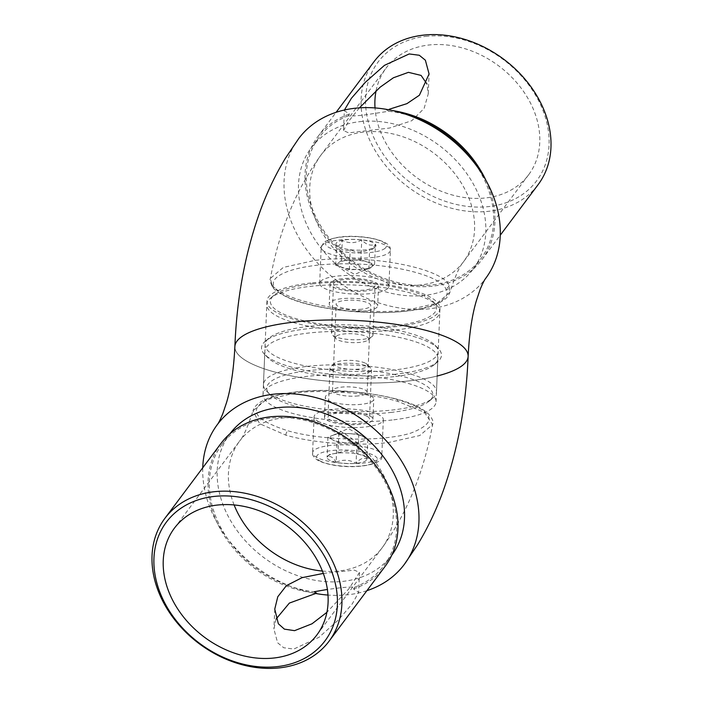 <?xml version="1.0" encoding="UTF-8"?>
<svg xmlns="http://www.w3.org/2000/svg" width="703" height="703" viewBox="0 0 703 703"><rect width="100%" height="100%" fill="white"/><g stroke="black" fill="none" stroke-linecap="round" stroke-linejoin="round"><path stroke-width="0.53" stroke-dasharray="3.52 2.64" d="M298.713 138.561A116.733 90.845 -143.2 0 0 309.267 253.247A116.733 90.845 -143.2 0 0 429.436 308.793A116.733 90.845 -143.2 0 0 485.588 278.493M468.128 356.377A116.733 31.196 2.4 0 1 408.935 380.903A116.733 31.196 2.4 0 1 292.176 376.079A116.733 31.196 2.4 0 1 234.872 346.623A116.733 31.196 -177.6 0 0 292.176 376.079A116.733 31.196 -177.6 0 0 408.935 380.903A116.733 31.196 -177.6 0 0 437.143 376.017M271.718 284.205C280.576 300.963 353.565 316.192 407.204 310.146L437.284 303.081L449.99 292.167L449.076 285.427C442.468 268.054 368.469 253.765 314.812 260.409L283.335 267.421L270.418 278.388L271.718 284.205A3.462 3.278 -33 0 0 272.193 286.367L272.193 286.367A3.462 3.278 -33 0 0 274.952 287.817C265.101 275.119 300.023 263.168 347.22 263.827C394.207 263.862 439.401 275.717 445.57 288.335C454.753 300.858 422.731 313.591 374.576 312.457C328.134 311.816 282.668 300.515 274.952 287.817M392.836 110.626A102.524 79.79 36.8 0 0 386.395 109.844L388.829 111.267L364.875 114.932C357.423 115.837 351.878 116.136 348.249 115.837L349.479 114L344.338 110.714L343.512 130.565L348.635 132.867L389.611 128.025L411.765 120.714L424.111 108.411L428.25 93.85L426.923 83.938M359.435 107.858L348.477 121.478L343.512 130.565M395.807 374.189A90.054 24.069 2.4 0 1 295.33 368.135A90.054 24.069 2.4 0 1 265.33 341.21A90.054 24.069 2.4 0 1 307.193 328.811A90.054 24.069 2.4 0 1 438.233 348.451A90.054 24.069 2.4 0 1 395.807 374.189A90.054 24.069 -177.6 0 0 437.67 361.79A90.054 24.069 -177.6 0 0 407.67 334.865A90.054 24.069 -177.6 0 0 307.193 328.811A90.054 24.069 -177.6 0 0 264.767 354.549A90.054 24.069 -177.6 0 0 395.807 374.189M309.03 326.35A86.592 23.146 -177.6 0 0 268.783 338.275A86.592 23.146 -177.6 0 0 265.119 344.549A86.592 23.146 -177.6 0 0 307.633 366.395A86.592 23.146 -177.6 0 0 394.242 369.98A86.592 23.146 -177.6 0 0 438.162 351.781A86.592 23.146 -177.6 0 0 435.034 345.226A86.592 23.146 -177.6 0 0 309.03 326.35M425.693 36.38A99.061 77.093 36.8 0 1 543.489 111.768A99.061 77.093 36.8 0 1 488.98 206.559A99.061 77.093 36.8 0 1 371.184 131.171A99.061 77.093 36.8 0 1 425.693 36.38M373.961 61.759A102.524 79.79 -143.2 0 0 383.232 162.49A102.524 79.79 -143.2 0 0 488.787 211.278A102.524 79.79 -143.2 0 0 538.103 184.669M310.849 283.001A86.592 23.146 -177.6 0 0 266.938 301.192A86.592 23.146 -177.6 0 0 309.443 323.046A86.592 23.146 -177.6 0 0 396.061 326.623A86.592 23.146 -177.6 0 0 439.973 308.432A86.592 23.146 -177.6 0 0 397.459 286.578A86.592 23.146 -177.6 0 0 310.849 283.001M341.526 298.705A24.245 6.476 -177.6 0 0 329.224 303.801A24.245 6.476 -177.6 0 0 341.131 309.918A24.245 6.476 -177.6 0 0 365.384 310.919A24.245 6.476 -177.6 0 0 377.678 305.823A24.245 6.476 -177.6 0 0 365.771 299.706A24.245 6.476 -177.6 0 0 341.526 298.705M342.361 278.696A24.245 6.476 -177.6 0 0 330.067 283.792A24.245 6.476 -177.6 0 0 341.966 289.908A24.245 6.476 -177.6 0 0 366.219 290.91A24.245 6.476 -177.6 0 0 378.513 285.813A24.245 6.476 -177.6 0 0 366.615 279.697A24.245 6.476 -177.6 0 0 342.361 278.696M485.905 180.311A102.524 79.79 36.8 0 1 482.047 259.539A102.524 79.79 36.8 0 1 432.723 286.147A102.524 79.79 36.8 0 1 327.176 237.359A102.524 79.79 36.8 0 1 317.905 136.628A102.524 79.79 36.8 0 1 349.479 114M359.839 121.654A101.144 78.71 36.8 0 1 463.962 169.783A101.144 78.71 36.8 0 1 473.11 269.152A101.144 78.71 36.8 0 1 424.463 295.401A101.144 78.71 36.8 0 1 320.34 247.271A101.144 78.71 36.8 0 1 311.192 147.902A101.144 78.71 36.8 0 1 359.839 121.654M388.829 111.267A101.144 78.71 36.8 0 1 411.229 116.215M475.36 164.238A101.144 78.71 36.8 0 1 480.931 258.704A101.144 78.71 36.8 0 1 432.283 284.952A101.144 78.71 36.8 0 1 328.16 236.832A101.144 78.71 36.8 0 1 319.013 137.454A101.144 78.71 36.8 0 1 348.249 115.837M376.096 90.687A89.017 69.281 36.8 0 1 386.079 68.112A89.017 69.281 36.8 0 1 428.9 45.01A89.017 69.281 36.8 0 1 520.545 87.365A89.017 69.281 36.8 0 1 528.594 174.827A89.017 69.281 36.8 0 1 485.773 197.93A89.017 69.281 36.8 0 1 375.024 107.937M312.554 283.871A83.13 22.215 2.4 0 1 433.514 301.991A83.13 22.215 2.4 0 1 394.357 325.753A83.13 22.215 2.4 0 1 301.605 320.173A83.13 22.215 2.4 0 1 273.915 295.313A83.13 22.215 2.4 0 1 312.554 283.871M395.921 329.962A86.592 23.146 -177.6 0 0 439.832 311.763A86.592 23.146 -177.6 0 0 436.704 305.207A86.592 23.146 -177.6 0 0 310.708 286.332A86.592 23.146 -177.6 0 0 270.462 298.257A86.592 23.146 -177.6 0 0 266.797 304.531A86.592 23.146 -177.6 0 0 309.311 326.377A86.592 23.146 -177.6 0 0 395.921 329.962M390.727 412.459A83.13 22.215 -177.6 0 0 429.366 401.018A83.13 22.215 -177.6 0 0 401.668 376.158A83.13 22.215 -177.6 0 0 308.925 370.578A83.13 22.215 -177.6 0 0 269.767 394.339A83.13 22.215 -177.6 0 0 390.727 412.459M307.36 366.368A86.592 23.146 2.4 0 1 393.97 369.954A86.592 23.146 2.4 0 1 436.484 391.799A86.592 23.146 2.4 0 1 432.82 398.074A86.592 23.146 2.4 0 1 392.573 409.998A86.592 23.146 2.4 0 1 266.569 391.123A86.592 23.146 2.4 0 1 263.449 384.567A86.592 23.146 2.4 0 1 307.36 366.368M361.975 309.171A17.32 4.631 2.4 0 1 344.655 308.459A17.32 4.631 2.4 0 1 336.148 304.091A17.32 4.631 2.4 0 1 344.936 300.445A17.32 4.631 2.4 0 1 362.256 301.165A17.32 4.631 2.4 0 1 370.753 305.533A17.32 4.631 2.4 0 1 361.975 309.171M358.345 395.886A17.32 4.631 2.4 0 1 341.025 395.165A17.32 4.631 2.4 0 1 332.519 390.798A17.32 4.631 2.4 0 1 341.306 387.16A17.32 4.631 2.4 0 1 358.627 387.871A17.32 4.631 2.4 0 1 367.133 392.239A17.32 4.631 2.4 0 1 358.345 395.886M366.887 590.687A116.733 90.845 36.8 0 1 348.134 594.738A116.733 90.845 36.8 0 1 327.976 595.063M322.405 571.056A89.017 69.281 -143.2 0 0 339.285 570.933A89.017 69.281 -143.2 0 0 382.107 547.83A89.017 69.281 -143.2 0 0 374.058 460.368A89.017 69.281 -143.2 0 0 282.413 418.013A89.017 69.281 -143.2 0 0 239.591 441.115C243.317 436.967 247.79 426.879 253.01 410.833L265.734 399.91L295.796 392.854C327.958 389.163 370.332 393.46 397.845 401.369L424.436 412.353L432.582 424.612L419.726 435.552L388.188 442.591C356.298 446.343 313.204 443.136 285.901 435.175L259.679 423.716L253.01 410.842C253.493 408.9 255.453 402.485 271.797 396.852C288.002 391.773 309.302 389.699 335.718 390.613C358.565 391.615 378.829 394.436 396.501 399.076A3.462 2.127 -75.2 0 0 395.754 399.084C361.553 389.383 300.304 387.16 273.142 396.773C246.516 407.872 251.569 419.252 288.318 430.913C322.677 440.851 383.276 442.046 411.352 432.916C439.349 421.897 434.146 410.614 395.754 399.084M276.077 619.062L273.915 629L277.615 642.779L283.696 647.744L293.792 649.054L318.986 637.322L338.398 619.949L352.352 603.728L358.662 592.286L353.521 589L354.751 587.163C351.122 586.864 345.577 587.163 338.125 588.068L327.378 589.448M323.301 573.428L354.356 570.133L359.488 572.435L348.899 588.798L326.904 612.313M393.97 376.65A86.592 23.146 2.4 0 1 267.966 357.774A86.592 23.146 2.4 0 1 264.838 351.219A86.592 23.146 2.4 0 1 308.758 333.02A86.592 23.146 2.4 0 1 395.367 336.605A86.592 23.146 2.4 0 1 437.881 358.451A86.592 23.146 2.4 0 1 434.217 364.725A86.592 23.146 2.4 0 1 393.97 376.65M392.151 419.999A86.592 23.146 2.4 0 1 305.541 416.422A86.592 23.146 2.4 0 1 263.027 394.568A86.592 23.146 2.4 0 1 306.939 376.377A86.592 23.146 2.4 0 1 393.557 379.954A86.592 23.146 2.4 0 1 436.062 401.808A86.592 23.146 2.4 0 1 392.151 419.999M361.474 404.295A24.245 6.476 2.4 0 1 337.229 403.294A24.245 6.476 2.4 0 1 325.322 397.177A24.245 6.476 2.4 0 1 337.616 392.081A24.245 6.476 2.4 0 1 361.869 393.082A24.245 6.476 2.4 0 1 373.776 399.199A24.245 6.476 2.4 0 1 361.474 404.295M360.639 424.304A24.245 6.476 2.4 0 1 336.386 423.303A24.245 6.476 2.4 0 1 324.487 417.187A24.245 6.476 2.4 0 1 336.781 412.09A24.245 6.476 2.4 0 1 361.034 413.092A24.245 6.476 2.4 0 1 372.933 419.208A24.245 6.476 2.4 0 1 360.639 424.304M353.521 589A102.524 79.79 -143.2 0 0 385.095 566.372M354.751 587.163A101.144 78.71 -143.2 0 0 383.987 565.546A101.144 78.71 -143.2 0 0 374.84 466.168A101.144 78.71 -143.2 0 0 270.717 418.048A101.144 78.71 -143.2 0 0 222.069 444.296L229.89 433.848A101.144 78.71 -143.2 0 0 229.89 433.848A101.144 78.71 -143.2 0 0 239.038 533.217A101.144 78.71 -143.2 0 0 343.161 581.346A101.144 78.71 -143.2 0 0 391.808 555.098A101.144 78.71 -143.2 0 0 391.826 555.08M222.069 444.296A101.144 78.71 -143.2 0 0 224.705 534.298A101.144 78.71 -143.2 0 0 314.171 591.733M220.953 443.461A102.524 79.79 -143.2 0 0 224.275 535.712A102.524 79.79 -143.2 0 0 316.605 593.156M315.278 593.42A116.733 90.845 36.8 0 1 202.745 467.776M336.157 336.254A16.626 4.446 -177.6 0 0 336.043 338.723A16.626 4.446 -177.6 0 0 351.86 342.598A16.626 4.446 -177.6 0 0 367.959 340.067A16.626 4.446 -177.6 0 0 367.968 340.059A16.626 4.446 -177.6 0 0 356.852 334.092A16.626 4.446 -177.6 0 0 336.157 336.254M372.107 336.535A20.782 5.554 2.4 0 1 351.983 339.707A20.782 5.554 2.4 0 1 332.211 334.865A20.782 5.554 2.4 0 1 331.464 333.292A20.782 5.554 2.4 0 1 332.343 331.781A20.782 5.554 2.4 0 1 355.375 328.784A20.782 5.554 2.4 0 1 372.994 335.023A20.782 5.554 2.4 0 1 372.107 336.535L367.968 340.059M371.694 266.78A17.32 4.631 -177.6 0 0 367.739 262.114A17.32 4.631 -177.6 0 0 351.175 260.128A17.32 4.631 -177.6 0 0 338.565 262.808A17.32 4.631 -177.6 0 0 339.857 266.384A17.32 4.631 -177.6 0 0 342.51 267.474A17.32 4.631 -177.6 0 0 359.075 269.46A17.32 4.631 -177.6 0 0 370.209 267.65A17.32 4.631 -177.6 0 0 371.694 266.78L368.803 269.223L349.347 269.688L335.674 265.259L341.447 260.365L360.903 259.899L374.585 264.328L371.694 266.78M334.408 282.421A20.782 5.554 -177.6 0 0 333.53 283.933A20.782 5.554 -177.6 0 0 351.14 290.172A20.782 5.554 -177.6 0 0 374.172 287.184A20.782 5.554 -177.6 0 0 375.05 285.673A20.782 5.554 -177.6 0 0 357.44 279.434A20.782 5.554 -177.6 0 0 334.408 282.421M387.423 288.766A34.64 9.253 2.4 0 1 349.039 293.757A34.64 9.253 2.4 0 1 319.68 283.353A34.64 9.253 2.4 0 1 321.157 280.84A34.64 9.253 2.4 0 1 359.541 275.848A34.64 9.253 2.4 0 1 388.9 286.253A34.64 9.253 2.4 0 1 387.423 288.766M335.674 265.259L336.509 245.25C340.893 250.075 345.445 251.551 350.191 249.679C356.474 252.887 362.959 252.737 369.646 249.214A20 5.343 -177.6 0 0 375.103 247.069A20 5.343 -177.6 0 0 375.42 244.319A20 5.343 -177.6 0 0 361.737 239.89A20 5.343 -177.6 0 0 342.291 240.356A20 5.343 -177.6 0 0 336.509 245.25A20 5.343 -177.6 0 0 336.702 245.461A20 5.343 -177.6 0 0 350.191 249.679A20 5.343 -177.6 0 0 369.646 249.214L372.432 249.345L375.42 244.319C370.762 246.217 366.201 244.741 361.737 239.89C355.173 243.405 348.688 243.563 342.291 240.356C340.217 245.347 338.292 246.981 336.509 245.25L336.702 245.461M349.347 269.688L350.191 249.679M341.447 260.365L342.291 240.356M360.903 259.899L361.737 239.89M374.585 264.328L375.42 244.319M368.803 269.223L369.646 249.214M365.753 363.407A16.626 4.446 2.4 0 1 366.957 364.277A16.626 4.446 2.4 0 1 356.939 369.216A16.626 4.446 2.4 0 1 336.131 366.272A16.626 4.446 2.4 0 1 335.032 362.941A16.626 4.446 2.4 0 1 349.47 360.349A16.626 4.446 2.4 0 1 365.753 363.407M332.255 370.639A20.782 5.554 -177.6 0 0 355.49 374.435A20.782 5.554 -177.6 0 0 371.536 369.708A20.782 5.554 -177.6 0 0 370.789 368.135A20.782 5.554 -177.6 0 0 369.295 367.045A20.782 5.554 -177.6 0 0 348.934 363.231A20.782 5.554 -177.6 0 0 330.893 366.465A20.782 5.554 -177.6 0 0 330.006 367.977A20.782 5.554 -177.6 0 0 332.255 370.639M332.44 439.7A17.32 4.631 2.4 0 1 332.791 435.35A17.32 4.631 2.4 0 1 333.38 435.113A17.32 4.631 2.4 0 1 348.811 433.619A17.32 4.631 2.4 0 1 363.143 436.616A17.32 4.631 2.4 0 1 363.302 436.712A17.32 4.631 2.4 0 1 362.37 441.299A17.32 4.631 2.4 0 1 346.939 442.793A17.32 4.631 2.4 0 1 332.44 439.7L336.957 442.266L356.913 443.329L367.827 439.27L358.785 434.146L338.837 433.083L327.923 437.143L332.44 439.7M367.23 416.404A20.782 5.554 2.4 0 1 369.47 419.067A20.782 5.554 2.4 0 1 353.424 423.795A20.782 5.554 2.4 0 1 330.19 419.99A20.782 5.554 2.4 0 1 327.95 417.327A20.782 5.554 2.4 0 1 343.995 412.599A20.782 5.554 2.4 0 1 367.23 416.404M317.844 421.194A34.64 9.253 -177.6 0 0 356.57 427.529A34.64 9.253 -177.6 0 0 383.32 419.647A34.64 9.253 -177.6 0 0 379.576 415.209A34.64 9.253 -177.6 0 0 340.85 408.874A34.64 9.253 -177.6 0 0 314.1 416.747A34.64 9.253 -177.6 0 0 317.844 421.194M336.122 462.275A20 5.343 2.4 0 1 327.08 457.152A20 5.343 2.4 0 1 327.897 455.931A20 5.343 2.4 0 1 337.994 453.092A20 5.343 2.4 0 1 357.95 454.156A20 5.343 2.4 0 1 366.298 457.539A20 5.343 2.4 0 1 366.992 459.279A20 5.343 2.4 0 1 356.078 463.339A20 5.343 2.4 0 1 336.122 462.275C333.248 457.205 330.234 455.5 327.08 457.152L329.848 454.279L337.994 453.092C344.734 450.087 351.377 450.438 357.95 454.156L364.145 455.377L366.992 459.279C363.521 457.258 359.883 458.611 356.078 463.339C349.619 459.621 342.976 459.27 336.122 462.275L336.957 442.266M367.827 439.27L366.992 459.279M356.913 443.329L356.078 463.339M358.785 434.146L357.95 454.156M338.837 433.083L337.994 453.092M327.923 437.143L327.08 457.152M420.587 284.987A89.017 69.281 36.8 0 1 328.942 242.632A89.017 69.281 36.8 0 1 320.893 155.17A89.017 69.281 36.8 0 1 363.715 132.067A89.017 69.281 36.8 0 1 455.359 174.423A89.017 69.281 36.8 0 1 463.409 261.885A89.017 69.281 36.8 0 1 420.587 284.987M449.076 285.427A3.462 3.287 149.5 0 1 445.57 288.335M174.406 528.173L239.591 441.115A89.017 69.281 -143.2 0 0 234.108 504.939M285.901 435.175A3.462 2.162 105.2 0 1 288.318 430.913M397.845 401.369A3.462 2.127 -75.2 0 0 396.501 399.076C405.965 401.571 413.759 404.445 419.867 407.687L426.932 412.353C432.169 417.767 434.059 421.853 432.582 424.612L432.582 424.612C423.883 472.24 407.055 513.313 382.107 547.83L316.921 634.888M322.668 244.82A34.64 9.253 -177.6 0 0 321.192 247.342A34.64 9.253 -177.6 0 0 350.551 257.737A34.64 9.253 -177.6 0 0 388.926 252.755A34.64 9.253 -177.6 0 0 390.402 250.233A34.64 9.253 -177.6 0 0 361.043 239.828A34.64 9.253 -177.6 0 0 322.668 244.82M385.121 248.273A30.484 8.146 2.4 0 1 347.159 252.245A30.484 8.146 2.4 0 1 326.807 241.296A30.484 8.146 2.4 0 1 364.769 237.324A30.484 8.146 2.4 0 1 385.121 248.273M378.065 451.221A34.64 9.253 2.4 0 1 381.808 455.658A34.64 9.253 2.4 0 1 355.068 463.541A34.64 9.253 2.4 0 1 316.341 457.205A34.64 9.253 2.4 0 1 312.598 452.767A34.64 9.253 2.4 0 1 339.338 444.885A34.64 9.253 2.4 0 1 378.065 451.221M319.874 460.852A30.484 8.146 -177.6 0 0 360.815 466.019A30.484 8.146 -177.6 0 0 374.198 455.579A30.484 8.146 -177.6 0 0 333.257 450.412A30.484 8.146 -177.6 0 0 319.874 460.852M528.594 174.827L463.409 261.885C459.683 266.033 455.21 276.121 449.99 292.167C448.11 296.13 448.286 297.967 437.978 303.485C427.037 309.311 397.344 314.452 359.523 312C348.741 311.306 337.299 310.199 321.851 307.378C309.548 305.049 299.126 302.167 290.576 298.749C279.486 293.757 273.362 289.627 272.193 286.367C270.224 281.885 269.636 279.232 270.418 278.388C279.117 230.76 295.945 189.687 320.893 155.17L386.079 68.112M268.783 338.275L265.33 341.21M266.938 301.192L265.119 344.549M330.067 283.792L329.224 303.801M482.047 259.539L500.255 235.224M473.11 269.152L480.931 258.704M311.192 147.902L319.013 137.454M317.905 136.628L336.113 112.313M378.513 285.813L377.678 305.823M439.973 308.432L438.162 351.781M435.034 345.226L438.233 348.451M428.25 93.85L429.085 74M433.514 301.991L436.704 305.207M429.366 401.018L432.82 398.074M332.519 390.798L336.148 304.091M436.484 391.799L439.832 311.763M263.449 384.567L266.797 304.531M367.133 392.239L370.753 305.533M269.767 394.339L266.569 391.123M273.915 295.313L270.462 298.257M274.75 609.15L273.915 629M267.966 357.774L264.767 354.549M263.027 394.568L264.838 351.219M324.487 417.187L325.322 397.177M391.808 555.098L383.987 565.546M372.933 419.208L373.776 399.199M436.062 401.808L437.881 358.451M434.217 364.725L437.67 361.79M359.488 572.435L358.662 592.286M336.043 338.723L332.211 334.865M319.68 283.353L321.192 247.342L323.951 242.122C333.995 236.48 348.468 234.934 367.353 237.491C383.32 240.11 391 244.354 390.402 250.233L388.9 286.253M331.464 333.292L333.53 283.933M372.994 335.023L375.05 285.673M372.432 249.345L375.103 247.069M339.857 266.384L354.725 274.416L370.209 267.65M366.957 364.277L370.789 368.135M383.32 419.647L381.808 455.658C385.253 466.221 341.974 471.678 317.993 460.465C313.793 457.512 312 454.946 312.598 452.767L314.1 416.747M363.143 436.616L348.275 428.584L332.791 435.35M371.536 369.708L369.47 419.067M330.006 367.977L327.95 417.327M364.145 455.377L366.298 457.539M329.848 454.279L327.897 455.931M335.032 362.941L330.893 366.465"/><path stroke-width="1.05" d="M437.143 376.017A116.733 31.196 -177.6 0 0 468.128 356.377C469.235 334.136 471.968 315.603 476.335 300.796L480.219 289.249C484.885 278.23 485.738 278.599 485.588 278.493A116.733 90.845 -143.2 0 0 475.035 163.808A116.733 90.845 -143.2 0 0 354.866 108.262A116.733 90.845 -143.2 0 0 298.713 138.561L285.436 158.21C275.181 175.144 266.578 193.272 259.635 212.596C245.048 253.642 236.797 298.318 234.872 346.623A116.733 31.196 2.4 0 1 294.065 322.097A116.733 31.196 -177.6 0 0 234.872 346.623C233.765 368.864 231.032 387.397 226.665 402.204L222.781 413.751C218.115 424.77 217.262 424.401 217.412 424.507A116.733 90.845 36.8 0 1 273.564 394.207A116.733 90.845 36.8 0 1 393.733 449.753A116.733 90.845 36.8 0 1 404.287 564.439A116.733 90.845 36.8 0 1 366.887 590.687M468.128 356.377A116.733 31.196 -177.6 0 0 410.824 326.921A116.733 31.196 -177.6 0 0 294.065 322.097A116.733 31.196 2.4 0 1 410.824 326.921A116.733 31.196 2.4 0 1 468.128 356.377C466.203 404.682 457.952 449.358 443.365 490.404C436.422 509.728 427.819 527.856 417.564 544.79L404.287 564.439M344.426 110.02L351.395 98.288L365.349 82.277L384.488 65.326L409.208 53.946L419.287 55.256L425.385 60.221L429.085 74L419.392 95.239L406.923 103.649L389.163 109.273M426.923 83.938L421.088 75.414L408.434 72.339L393.399 77.778L380.077 87.225L359.435 107.858M500.255 235.224L538.103 184.669A102.524 79.79 -143.2 0 0 528.832 83.938A102.524 79.79 -143.2 0 0 423.285 35.15A102.524 79.79 -143.2 0 0 373.961 61.759L336.113 112.313M392.836 110.626A102.524 79.79 36.8 0 1 485.905 180.311M411.229 116.215A101.144 78.71 36.8 0 1 475.36 164.238M375.024 107.937A89.017 69.281 36.8 0 1 376.096 90.687M327.378 589.448L314.171 591.733L316.605 593.156L289.346 603.095L276.077 619.062M326.904 612.313L312 623.789L294.566 630.661L284.381 629.132L278.344 623.737L274.75 609.15L277.773 596.75L286.402 585.643L302.079 577.655L323.301 573.428M277.307 666.62A99.061 77.093 -143.2 0 0 331.816 571.829A99.061 77.093 -143.2 0 0 214.02 496.441A99.061 77.093 -143.2 0 0 159.511 591.232A99.061 77.093 -143.2 0 0 277.307 666.62M214.213 491.722A102.524 79.79 36.8 0 1 319.768 540.51A102.524 79.79 36.8 0 1 329.039 641.241A102.524 79.79 36.8 0 1 279.715 667.85A102.524 79.79 36.8 0 1 174.168 619.062A102.524 79.79 36.8 0 1 164.897 518.331A102.524 79.79 36.8 0 1 214.213 491.722M329.039 641.241L385.095 566.372A102.524 79.79 -143.2 0 0 375.824 465.641A102.524 79.79 -143.2 0 0 270.277 416.853A102.524 79.79 -143.2 0 0 220.953 443.461L164.897 518.331M391.826 555.08A101.144 78.71 -143.2 0 0 382.652 455.711A101.144 78.71 -143.2 0 0 278.537 407.599A101.144 78.71 -143.2 0 0 229.899 433.83M217.227 505.07A89.017 69.281 -143.2 0 0 174.406 528.173A89.017 69.281 -143.2 0 0 182.455 615.635A89.017 69.281 -143.2 0 0 274.1 657.99A89.017 69.281 -143.2 0 0 316.921 634.888A89.017 69.281 -143.2 0 0 308.872 547.426A89.017 69.281 -143.2 0 0 217.227 505.07M327.976 595.063A116.733 90.845 36.8 0 1 315.278 593.42M202.745 467.776A116.733 90.845 36.8 0 1 217.412 424.507M234.108 504.939A89.017 69.281 -143.2 0 0 322.405 571.056"/></g></svg>
